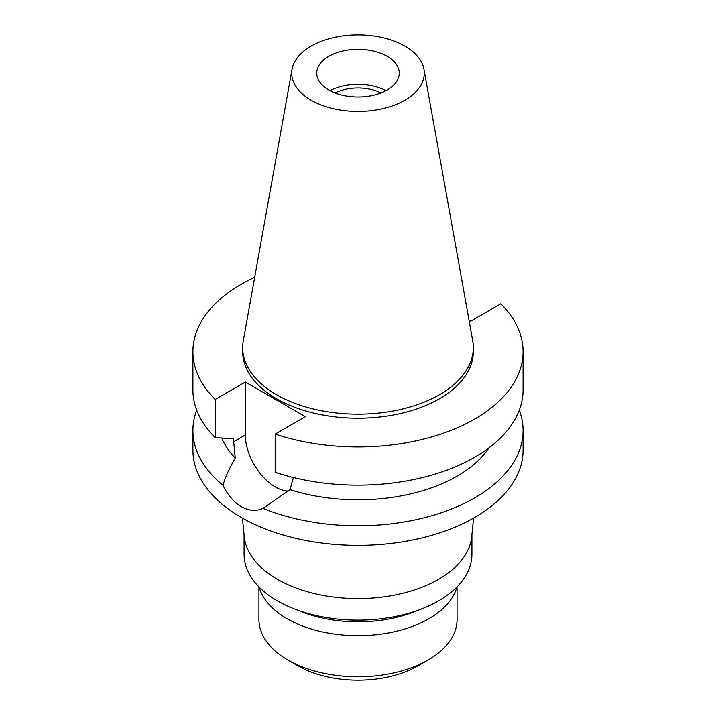 <?xml version="1.0" encoding="UTF-8"?>
<svg xmlns="http://www.w3.org/2000/svg" width="716" height="716" viewBox="0 0 716 716"><rect width="100%" height="100%" fill="white"/><g stroke="black" fill="none" stroke-linecap="round" stroke-linejoin="round"><path stroke-width="1.07" d="M328.814 56.287A41.277 23.825 0 0 0 316.723 73.139A41.277 23.825 0 0 0 342.203 95.156A41.277 23.825 0 0 0 387.186 89.983A41.277 23.825 0 0 0 399.277 73.139A41.277 23.825 0 0 0 373.797 51.122A41.277 23.825 0 0 0 328.814 56.287M330.031 90.663A41.277 23.825 180 0 1 385.969 90.663M380.966 92.937A35.003 20.209 0 0 0 335.034 92.937M258.941 586.852L258.941 619.617A99.059 57.191 0 0 0 287.957 660.054L297.999 665.853A84.855 48.992 0 0 0 418.001 665.853L428.043 660.054L418.001 665.853M287.957 660.054A99.059 57.191 0 0 0 428.043 660.054L428.043 660.054A99.059 57.191 0 0 0 457.059 619.617L457.059 586.852M259.04 586.95A100.213 57.853 0 0 0 327.096 632.863A100.213 57.853 0 0 0 428.857 618.74A100.213 57.853 0 0 0 456.96 586.95M422.377 608.627L414.636 611.697A100.213 57.853 180 0 1 301.364 611.697L293.623 608.627A113.916 65.765 0 0 0 422.377 608.627A113.916 65.765 0 0 0 438.55 600.876A113.916 65.765 0 0 0 471.916 554.372L471.916 534.7M244.084 534.7L244.084 554.372A113.916 65.765 0 0 0 293.623 608.627M473.571 518.107L471.728 536.588A113.916 65.765 180 0 1 438.55 579.307A113.916 65.765 180 0 1 317.457 594.262A113.916 65.765 180 0 1 244.272 536.588L242.429 518.107M469.034 320.303L470.654 321.233L500.824 303.817A165.092 95.317 180 0 1 523.092 351.637L523.092 389.817A165.092 95.317 0 0 1 474.735 457.211A165.092 95.317 0 0 1 275.186 472.274L275.186 434.093L305.347 416.676L245.346 382.031L215.176 399.447A165.092 95.317 180 0 1 192.908 351.637L192.908 389.817A165.092 95.317 0 0 0 215.176 437.628L233.416 438.774L235.251 458.043C229.004 468.953 224.922 478.046 223.007 485.332A165.092 95.317 180 0 1 192.908 430.459L192.908 450.033A165.092 95.317 0 0 0 294.822 538.101A165.092 95.317 0 0 0 474.735 517.435A165.092 95.317 0 0 0 523.092 450.033L523.092 430.459A165.092 95.317 180 0 1 474.735 497.853A165.092 95.317 180 0 1 262.96 508.396L289.998 489.655L293.399 477.536M192.908 430.459A165.092 95.317 180 0 1 196.703 410.134M223.007 485.332C227.733 495.087 233.819 502.193 241.265 506.651C248.864 510.875 256.095 511.457 262.96 508.396M288.324 491.051A42.432 24.496 60 0 1 275.347 486.97A42.432 24.496 60 0 1 245.346 435.006L245.346 382.031M221.7 438.058A140.327 81.015 0 0 0 235.251 458.043M519.297 410.134A165.092 95.317 180 0 1 523.092 430.459M289.998 489.655A140.327 81.015 0 0 0 457.229 476.068A140.327 81.015 0 0 0 489.01 447.813M523.092 351.637A165.092 95.317 180 0 1 474.735 419.03A165.092 95.317 180 0 1 275.186 434.093M192.908 351.637A165.092 95.317 180 0 1 241.265 284.234A165.092 95.317 180 0 1 254.69 277.289M242.679 347.591L242.679 351.637A115.321 66.579 0 0 0 313.868 413.141A115.321 66.579 0 0 0 439.543 398.714A115.321 66.579 0 0 0 473.321 351.637L473.321 347.591A115.321 66.579 180 0 1 439.543 394.668A115.321 66.579 180 0 1 313.868 409.096A115.321 66.579 180 0 1 242.679 347.591A115.321 66.579 180 0 1 243.297 340.726L292.056 69.192A66.302 38.279 180 0 1 311.12 46.075A66.302 38.279 180 0 1 380.178 37.062A66.302 38.279 180 0 1 423.944 69.192A66.302 38.279 180 0 1 404.88 100.204A66.302 38.279 180 0 1 329.503 107.695A66.302 38.279 180 0 1 292.056 69.192M215.176 399.447L215.176 437.628M423.944 69.192L472.703 340.726A115.321 66.579 180 0 1 473.321 347.591M233.416 441.897L245.346 435.006"/></g></svg>
